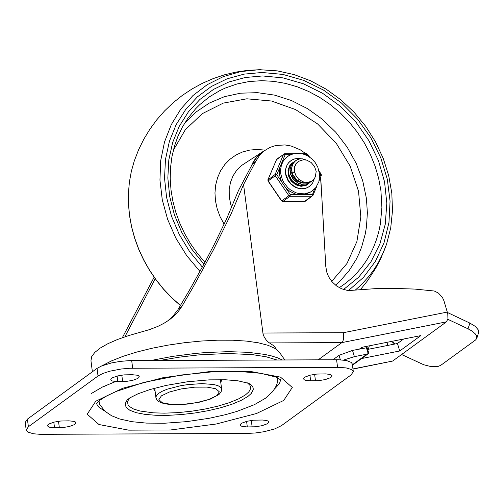 <?xml version="1.0" encoding="UTF-8"?>
<svg xmlns="http://www.w3.org/2000/svg" width="504" height="504" viewBox="0 0 504 504"><rect width="100%" height="100%" fill="white"/><g stroke="black" fill="none" stroke-linecap="round" stroke-linejoin="round"><path stroke-width="0.76" d="M247.325 426.951L242.273 426.447L240.975 425.93L240.244 425.029L240.616 424.084L241.933 423.095L246.903 421.287L253.543 420.191L262.496 420.021L266.685 420.519L267.989 421.035L268.72 421.936L268.349 422.881L267.032 423.877L262.061 425.685L255.421 426.775L247.325 426.951L246.595 421.363M310.653 380.822L305.607 380.318L304.303 379.802L303.572 378.901L303.943 377.956L305.267 376.961L310.237 375.152L316.877 374.056L325.83 373.892L330.523 374.541L332.06 375.808L331.682 376.753L330.366 377.742L325.395 379.556L318.755 380.646L310.653 380.822L309.928 375.234M68.846 420.84L73.893 421.35L75.197 421.861L75.928 422.761L75.556 423.706L74.239 424.702L69.269 426.51L62.628 427.606L53.676 427.77L48.976 427.121L47.445 425.855L47.817 424.91L49.14 423.921L54.104 422.113L60.745 421.016L68.846 420.84M132.155 374.705L137.201 375.209L138.505 375.726L139.236 376.627L138.865 377.572L137.548 378.567L132.577 380.375L125.937 381.471L116.978 381.641L112.285 380.986L110.748 379.72L111.119 378.775L112.442 377.786L117.413 375.978L124.053 374.881L132.155 374.705M98.028 375.997L102.866 373.451L109.866 371.177L121.18 369.01L129.919 368.26L337.567 367.328L346.141 367.901L351.672 369.602L353.304 371.606L351.105 374.919L281.434 425.659L274.472 429.005L264.115 431.707L255.339 432.986L246.79 433.453L40.049 434.316L33.371 433.761L27.833 432.054L26.202 430.057L28.394 426.743L98.028 375.997L97.039 368.38L27.405 419.133L25.213 422.44L26.202 430.057M353.304 371.606L352.315 363.989L351.338 362.445L346.538 360.543L338.474 359.736L128.93 360.65L120.191 361.393L111.56 362.911L101.877 365.835L97.039 368.38M277.521 377.786L277.736 381.27L276.715 384.684L275.247 387.79L272.412 391.873L265.501 398.217L254.451 404.649L236.924 411.421L225.357 414.716L209.292 418.263L186.814 421.627L164.524 423.234L146.444 423.102L131.979 421.697L119.624 418.963L111.535 415.718L104.933 411.201L99.685 404.397L98.998 400.97M220.38 379.657L221.628 388.949L220.55 387.141L217.886 385.636L213.759 384.514L202.009 383.607L187.639 384.609L180.35 385.774L167.391 389.145L162.364 391.186L158.659 393.328L156.467 395.464L155.887 397.486L154.722 388.181M104.725 411.006L99.194 407.509L97.329 405.26L96.56 403.471M280.514 379.581L280.016 382.164L279.002 384.161L274.548 388.956M155.056 391.066L153.405 388.546M221.747 379.669L220.796 382.53M352.976 369.104L392.603 361.066L446.45 321.854L447.93 318.78L447.779 313.784L443.961 300.856L442.499 297.562L438.461 293.108L434.284 291.01L414.779 289.082L391.822 288.332L374.718 288.691L349.493 290.506L346.828 290.266L341.554 288.767L336.634 285.988L332.363 282.12L329.005 277.383L327.739 274.781L326.768 272.078L325.798 266.534L320.966 181.881L320.349 177.717M305.789 153.651L300.264 149.814L291.192 146.021L284.918 144.925L275.688 145.53L269.961 147.407L263.976 151.024L259.516 155.408L255.591 161.683L252.428 163.995L257.027 156.92L260.001 153.991L264.802 150.394M276.482 349.398L274.056 345.952L268.55 342.317L266.396 340.25L264.272 337.157L263.063 334.102L243.571 184.533L230.989 214.181L213.633 249.461L192.95 287.412L181.906 306.388L178.29 311.516L173.691 316.323L169.489 319.731L163.932 323.31L157.828 326.403L149.423 329.641L128.766 335.551L117.438 339.513L107.837 343.722L100.214 348.069L94.777 352.435L91.665 356.7L90.959 360.763L92.389 371.769M122.333 337.693L154.117 277.25M167.561 321.073L172.897 316.191L177.843 309.872L189.284 290.474L204.788 262.534L214.257 244.377L226.579 218.931L238.505 190.462L252.428 163.995M155.188 278.737L124.885 336.811M447.35 312.064L343.394 332.69L343.621 338.745L342.815 341.416L341.857 342.607L446.45 321.854M386.933 342.336L387.859 345.404M368.279 349.291L397.467 343.501L403.609 339.028M359.497 349.026L361.847 347.313L420.834 335.607L399.716 350.986L361.614 358.546M399.716 350.986L397.467 343.501M318.257 359.793L341.857 342.607L269.495 342.915M255.591 161.683L243.571 184.533M150.866 360.505L172.809 356.353L195.458 353.43L206.697 352.479L228.337 351.66L247.955 352.302L264.613 354.381L271.562 355.931L277.477 357.796L282.284 359.951M159.762 360.467L179.21 357.172L198.973 354.873L227.537 353.48L252.592 354.646L266.244 356.807L276.816 359.969M102.022 365.778L111.403 360.94L123.07 356.322L136.672 352.069L151.786 348.302L167.939 345.146L184.634 342.695L201.361 341.032L217.596 340.194L232.835 340.225L246.607 341.107L258.483 342.827L268.109 345.322L275.171 348.522L279.455 352.321L284.798 359.938M343.602 360.07L354.388 356.649L352.51 350.412L339.034 355.32L340.383 359.806M393.605 342.55L392.673 344.452M476.803 338.367L478.8 332.048L478.416 330.063L475.36 326.447L469.892 323.089L468.021 328.816L471.536 330.756L475.051 333.629L476.545 335.79L476.803 338.367L475.568 339.979L440.723 365.35L437.85 366.509L430.542 366.49L423.751 364.757L401.612 354.507M395.243 343.942L391.387 341.447M352.51 350.412L367.132 347.659L368.815 353.241L367 354.148L354.388 356.649M369.325 345.826L367.951 350.375M332.98 359.73L339.034 355.32M361.891 348.548L362.294 347.224M468.021 328.816L447.836 319.297M447.483 312.524L469.892 323.089M265.148 150.135L257.431 149.461L249.864 150.06L242.644 151.931L235.96 155.018L229.969 159.245L224.828 164.506L220.664 170.673L217.589 177.578L215.668 185.062L214.962 192.925L215.485 200.97L217.224 208.996L220.128 216.802L224.135 224.186M250.872 166.944L253.367 161.627L256.725 156.92L260.858 152.97L265.23 150.091L241.315 165.646L236.622 170.346L232.968 175.997L230.467 182.398L229.213 189.328L229.251 196.554L230.574 203.83L231.708 207.402M290.695 164.304L291.703 163.611M310.873 181.849L306.93 184.036L301.461 184.3L297.832 183.065L293.233 179.374L290.436 174.214L289.888 169.703L291.281 164.903L294.053 161.847L291.558 163.46L289.882 165.318L287.998 170.094L288.357 175.631L291.079 180.955L295.64 184.785L301.09 186.329L306.325 185.277L309.424 182.921L305.575 185.025L300.107 185.289L294.796 183.04L291.879 180.363L289.082 175.203L288.534 170.692L289.926 165.892L293.278 162.452M307.843 184.073L305.04 185.8M305.626 185.585L307.056 184.684M292.478 163L289.699 166.055L288.307 170.856L288.855 175.367L291.652 180.533L296.251 184.218L299.88 185.459L305.348 185.189L308.656 183.519M310.993 181.774L307.163 183.866L301.694 184.136L298.066 182.895L293.46 179.21L290.669 174.044L290.121 169.533L291.514 164.739L294.865 161.299M297.732 161.973L295.779 163.939L294.475 167.057L294.412 170.636L295.533 174.919L298.595 179.185L302.986 181.843L307.818 182.442L312.209 180.923L310.407 182.057L306.974 183.091L301.43 182.498L296.421 179.493L292.937 174.712L291.829 171.026L291.703 168.38L292.131 165.86L293.53 162.893L295.123 161.104L297.196 159.743L299.622 158.943L302.249 158.792L307.516 160.404M295.634 160.694L292.868 163.75L291.469 168.55L292.018 173.061L294.815 178.221L299.42 181.912L303.049 183.147L308.517 182.883L311.818 181.213M316.197 171.398L314.496 166.459L311.094 162.446L306.571 160.108L303.345 159.755L298.948 161.198L295.987 163.794L294.456 167.681L294.607 171.606M291.551 172.714L292.849 176.482L294.651 178.97L297.877 181.446L300.686 182.479M294.909 173.149L293.221 172.015M316.191 171.373L315.334 176.784L314.244 178.769L312.209 180.923M285.56 173.716L285.472 170.447L286.064 167.328L287.305 164.506L289.132 162.105L291.942 159.976L294.821 158.842L297.952 158.432L301.19 158.773L297.158 158.464L294.071 159.056L291.281 160.367L288.534 162.798L286.946 165.318L285.963 168.248L285.642 171.373L285.97 174.523L288.42 180.596L291.01 183.821L294.204 186.36L297.769 188.03L301.153 188.723L304.145 188.628L306.93 187.879L309.393 186.512L305.607 188.364L301.304 188.868L296.887 187.967L294.758 187.009L290.921 184.206L287.916 180.426L286.026 176.022L285.56 173.716M314.313 178.668L312.549 183.116L309.393 186.512L312.549 183.116L314.313 178.668M306.722 185.069L307.207 184.577L306.722 185.069M291.904 163.435L291.205 163.781L291.904 163.435M276.255 159.9L283.494 154.438L285.151 154.684L284.615 153.739L283.494 154.438L275.134 174.466L267.92 180.029M297.902 194.613L290.342 194.645L281.591 200.97L282.851 201.493L289.976 196.295L290.342 194.645L285.661 187.765L289.598 191.155L295.035 193.876L297.902 194.613L304.693 194.588L311.201 191.759L315.724 187.727L318.856 181.761L319.656 174.63L317.766 167.007L315.082 162.395L311.548 158.59L307.434 155.749L302.885 153.934L298.16 153.248L293.303 153.802L288.855 155.635L285.51 158.256L283.065 161.456L281.408 165.218L280.621 169.376L280.741 173.735L282.416 179.821L283.884 182.681L287.885 187.721L290.336 189.781L295.842 192.736L298.777 193.567L304.655 193.838L310.111 192.244L312.518 190.796M314.553 189.044L311.888 196.207L304.447 201.405M319.46 172.828L321.212 175.543M304.926 154.602L307.629 154.23L309.538 157.04M281.465 181.591L276.784 174.705L275.134 174.466L275.297 175.732L276.784 174.705L279.67 167.794L279.424 174.699L281.465 181.591L285.661 187.765M282.694 201.55L305.38 201.203L282.851 201.493L281.723 200.863L268.172 180.923L268.008 179.657L276.715 159.188L267.908 179.777L268.04 181.031L275.297 175.732L288.849 195.665L289.976 196.295L311.888 196.207L312.946 195.451L312.253 194.557L304.693 194.588M287.519 156.517L282.265 161.595L279.67 167.794M252.145 426.932L251.301 420.443M315.473 380.804L314.628 374.315M59.352 427.757L58.508 421.268M54.533 427.783L53.802 422.188M122.655 381.623L121.81 375.134M117.835 381.648L117.111 376.053M132.684 368.204L131.695 360.587M336.577 359.717L337.567 367.328M28.394 426.743L27.405 419.133M247.905 396.446L251.213 393.511L253.222 389.731L253.172 387.948L252.416 386.259L250.967 384.684L248.844 383.386L237.995 380.816L225.83 379.789L209.166 379.865L187.526 381.761L166.087 385.421L149.726 389.624L137.976 393.807L129.975 397.814L127.191 399.899L125.187 403.729L126.076 407.238L129.824 410.275L136.256 412.694L145.083 414.389L155.906 415.283L168.235 415.34L181.516 414.553L195.136 412.959L208.499 410.628L220.979 407.667L232.029 404.208L241.139 400.409L247.905 396.446M216.802 395.64L208.795 399.489L196.881 402.595L183.424 404.353L171.089 404.403L162.319 402.746L158.848 399.697L161.374 395.873L169.382 392.03L181.295 388.918L194.752 387.16L207.087 387.11L215.857 388.773L219.322 391.816L216.802 395.64M283.733 400.428L292.288 387.463L280.533 377.137L250.797 371.505L208.958 371.681L163.315 377.635L122.913 388.181L95.747 401.234L87.205 414.206L98.967 424.526L128.709 430.151L170.541 429.975L216.172 424.021L256.567 413.482L283.733 400.428M247.357 382.838L249.751 385.062L250.501 386.694L250.564 388.42L249.94 390.216L248.642 392.074L245.448 394.909L238.531 398.922L229.131 402.746L217.722 406.192L204.876 409.078L191.23 411.27L177.477 412.65L164.298 413.154L153.455 412.839L140.036 411.018L133.522 408.983L129.27 406.381L128.054 404.901L127.493 401.656L129.452 398.147M91.142 393.637L102.457 387.009L117.709 380.665M392.603 361.066L352.957 368.934M343.394 332.69L262.861 333.031M181.906 306.388L178.441 308.914M392.799 344.427L393.353 342.733M367 354.148L352.416 364.77M366.389 347.653L368.21 353.701M355.326 290.071L361.223 284.804L369.237 276.009L373.993 269.596L378.246 262.786L383.639 251.887L386.549 244.219L390.726 227.858L392.49 210.741L391.816 193.227L388.716 175.682L383.267 158.47L375.575 141.945L365.81 126.454L354.161 112.31L340.88 99.811L326.245 89.221L310.552 80.76L294.122 74.598L277.301 70.875L259.258 69.684L240.811 71.568L223.303 76.614L207.194 84.691L192.912 95.59L180.841 109.009L171.291 124.608L164.518 141.964L160.707 160.618L159.951 180.079L162.275 199.836L167.618 219.353L175.839 238.121L186.713 255.641L199.962 271.448M180.482 305.506L171.719 297.675L163.586 289.12L156.164 279.903L149.512 270.119L143.69 259.837L138.745 249.165L134.726 238.178L131.664 226.989L129.585 215.681L128.514 204.359L128.451 193.12L129.396 182.07L131.355 171.291L134.303 160.87M335.519 285.144L340.37 280.722L349.026 270.774L356.139 259.51L359.081 253.449L361.595 247.143L365.28 233.887L366.446 227.002L367.372 212.877L366.433 198.5L362.691 180.709L356.215 163.435L347.18 147.155L335.84 132.332L322.51 119.385L307.572 108.681L291.444 100.517L274.586 95.13L257.462 92.66L240.566 93.183L224.362 96.692L209.317 103.074L195.848 112.159L184.338 123.688M331.726 281.377L346.985 263.472L356.901 241.517L360.832 216.909L358.533 191.23L350.141 166.131L336.206 143.212L317.621 123.953L295.565 109.576L271.467 101.008L246.859 98.803L223.329 103.1L202.375 113.614L185.346 129.692L173.338 150.28M204.92 262.288L197.335 253.336L190.556 243.747L184.666 233.617L179.72 223.045L175.764 212.153L172.841 201.046L170.988 189.838L170.213 178.655L170.528 167.612L171.927 156.813L174.397 146.38L177.899 136.42L182.41 127.027L187.866 118.301L195.602 108.807L199.918 104.511L209.368 96.869L219.794 90.613L225.319 88.03L236.918 84.004L249.083 81.541L261.639 80.684L273.477 81.327L285.352 83.355L297.102 86.738L308.593 91.438L319.668 97.385L330.196 104.517L340.043 112.738L349.083 121.943L357.21 132.023L364.31 142.84L370.295 154.268L375.102 166.162L378.661 178.366L380.929 190.739L381.893 207.503L380.4 223.889L378.75 231.827L376.501 239.526L373.666 246.941L370.264 254.035L366.32 260.77L361.853 267.095L356.889 272.985L351.452 278.397L345.58 283.305L339.299 287.677M343.558 289.498L358.672 277.206L370.925 261.853L379.89 243.986L385.258 224.23L386.826 203.282L384.552 181.868L378.504 160.751L368.909 140.673L356.089 122.327L340.509 106.369L322.705 93.353L303.307 83.746L282.996 77.874L262.483 75.953L245.152 77.522L228.665 82.051L213.457 89.422L199.924 99.439L188.427 111.838L179.26 126.296L172.67 142.43L168.827 159.825L167.832 178.013L169.709 196.522L174.416 214.862L181.824 232.558L191.747 249.14L203.906 264.178M202.331 267.101L189.655 251.641L179.304 234.562L171.536 216.304L166.572 197.354L164.531 178.221L165.476 159.403L169.376 141.397L176.129 124.683L185.554 109.702L197.411 96.85L211.378 86.461L227.083 78.819L244.119 74.12L262.036 72.494L282.895 74.422L303.559 80.319L323.329 89.97L341.523 103.055L357.519 119.127L370.768 137.63L380.816 157.928L387.33 179.336L390.071 201.115L388.956 222.522L384.016 242.821L375.43 261.318L363.479 277.383L348.579 290.462M282.265 161.595L285.151 154.684L290.783 154.659M306.369 153.707L308.108 156.127M319.145 171.171L321.18 174.163L319.681 176.753M305.38 201.203L312.946 195.451L316.789 186.247M221.628 388.949L221.13 391.835L219.019 394.462L210.395 399.074L199.578 402.148L187.79 404.05L178.788 404.68L170.629 404.517L165.532 403.887L161.683 402.916L158.798 401.581L156.807 399.766L155.887 397.486M96.302 403.899L100.453 399.817L106.949 395.785L116.292 391.394L144.15 382.334L181.175 375.026L211.617 371.902L238.405 371.404L260.7 373.288L275.644 376.979L280.873 379.921M275.505 359.459L276.74 359.969M104.983 386.045L104.826 386.978M368.581 353.474L352.472 365.205M260.436 69.672L247.502 70.377L235.853 72.097L224.4 74.844L213.23 78.58L202.438 83.28L192.093 88.918L182.291 95.432L173.093 102.785L164.575 110.918L156.801 119.763L149.839 129.263L143.734 139.331L138.537 149.902L134.297 160.883L131.336 171.335L129.377 182.152L128.419 193.234L128.482 204.492L129.553 215.825L131.632 227.134L134.694 238.335L138.713 249.31L143.653 259.976L149.474 270.245L156.12 280.016L163.542 289.22L171.675 297.763L180.438 305.582M360.423 289.611L367.498 280.81L375.726 268.21L380.942 258.199L386.549 244.232M321.628 193.486L320.702 179.689M276.715 159.188L284.615 153.739L293.706 153.701M301.795 153.67L306.526 153.651L307.629 154.23M321.18 174.163L321.313 175.423L319.196 180.489M268.04 181.031L281.591 200.97"/></g></svg>
